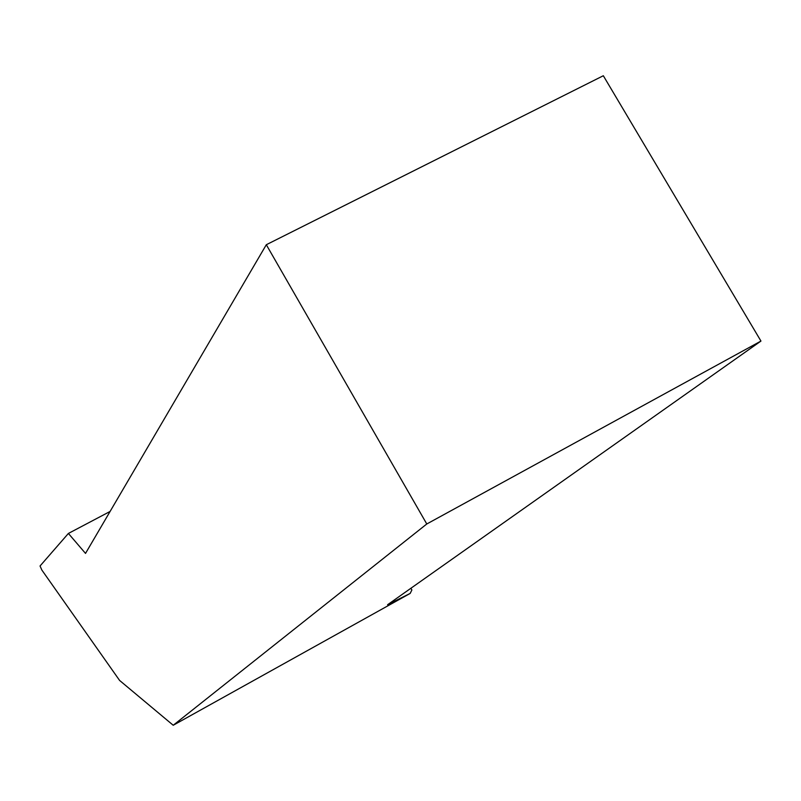 <?xml version="1.0" encoding="UTF-8"?>
<svg xmlns="http://www.w3.org/2000/svg" width="801" height="801" viewBox="0 0 801 801"><rect width="100%" height="100%" fill="white"/><g stroke="black" fill="none" stroke-linecap="round" stroke-linejoin="round"><path stroke-width="1.2" d="M426.783 523.984L266.312 244.726L85.517 553.411L68.395 533.446L40.05 565.987L41.842 570.032L119.599 680.439L173.226 725.265L410.192 593.411L387.574 604.735L760.95 341.066L426.783 523.984L173.226 725.265M410.893 588.264L411.874 589.977L410.192 593.411M266.312 244.726L603.323 75.735L760.95 341.066M110.097 511.449L68.395 533.446"/></g></svg>
